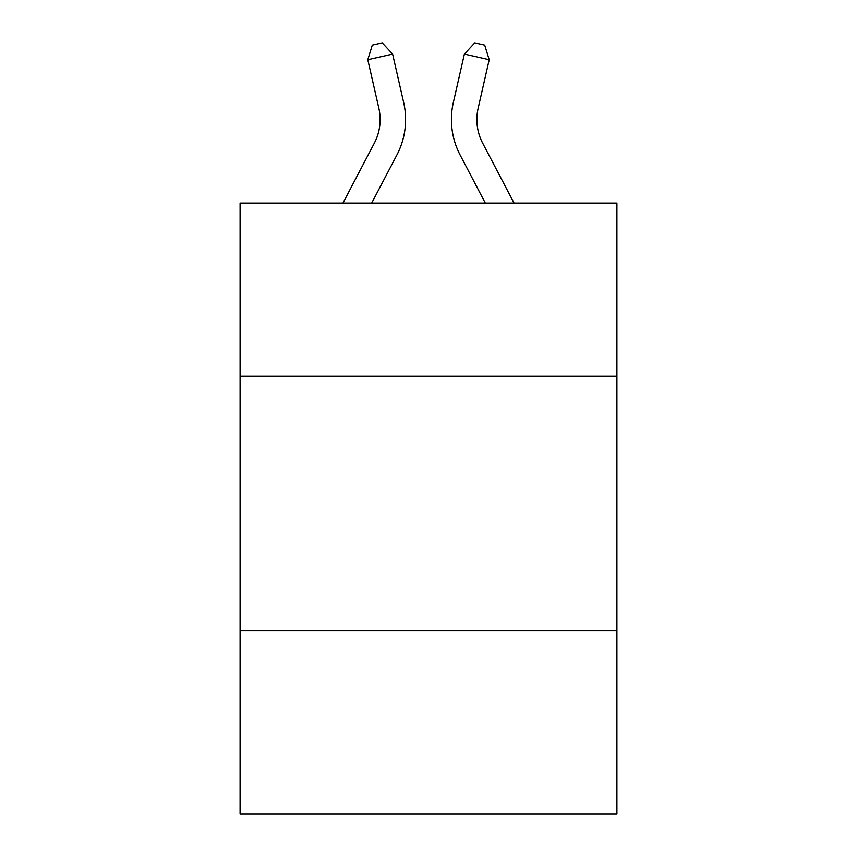 <?xml version="1.0" encoding="UTF-8"?>
<svg xmlns="http://www.w3.org/2000/svg" width="857" height="857" viewBox="0 0 857 857"><rect width="100%" height="100%" fill="white"/><g stroke="black" fill="none" stroke-linecap="round" stroke-linejoin="round"><path stroke-width="1.29" d="M616.911 376.223L616.911 203.088L240.089 203.088L240.089 376.223L616.911 376.223L616.911 814.15L240.089 814.15L240.089 376.223M616.911 630.827L240.089 630.827M342.939 203.088L374.305 143.205A50.927 50.927 0 0 0 378.848 108.261L367.792 59.722L392.613 54.066L403.679 102.604A76.38 76.38 0 0 1 396.866 155.021L371.681 203.088M514.061 203.088L482.695 143.205A50.927 50.927 0 0 1 478.152 108.261L489.208 59.722L464.387 54.066L453.321 102.604A76.38 76.38 0 0 0 460.134 155.021L485.319 203.088M374.305 143.205A50.927 50.927 0 0 0 378.848 108.261A50.927 50.927 0 0 1 374.305 143.205M367.792 59.722L372.292 45.11L382.222 42.85L392.613 54.066M482.695 143.205A50.927 50.927 0 0 1 478.152 108.261A50.927 50.927 0 0 0 482.695 143.205A50.927 50.927 0 0 1 478.152 108.261A50.927 50.927 0 0 0 482.695 143.205M464.387 54.066L453.321 102.604L464.387 54.066L453.321 102.604L464.387 54.066L474.778 42.85L484.708 45.11L489.208 59.722"/></g></svg>
